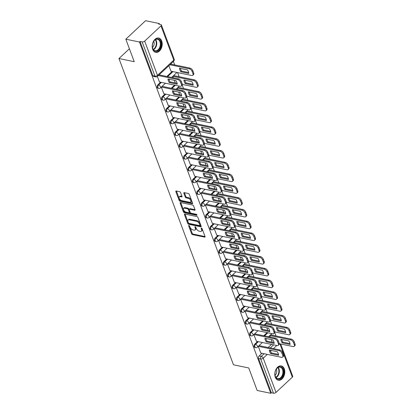<?xml version="1.0" encoding="UTF-8"?>
<svg xmlns="http://www.w3.org/2000/svg" width="414" height="414" viewBox="0 0 414 414"><rect width="100%" height="100%" fill="white"/><g stroke="black" fill="none" stroke-linecap="round" stroke-linejoin="round"><path stroke-width="0.62" d="M188.934 225.449A0.647 0.352 -133.1 0 0 188.686 225.495A0.647 0.352 -133.1 0 0 188.66 225.873L191.604 233.75A0.921 0.497 -133.1 0 0 192.551 234.629L204.656 237.139A0.921 0.497 -133.1 0 0 205.008 237.072A0.921 0.497 -133.1 0 0 205.049 236.539L202.104 228.657A0.647 0.352 -133.1 0 0 201.442 228.042A0.647 0.352 -133.1 0 0 201.194 228.088A0.647 0.352 -133.1 0 0 201.163 228.466L201.546 229.485A2.95 1.599 -133.1 0 1 201.406 231.193A2.95 1.599 -133.1 0 1 200.283 231.41L199.274 231.203A2.95 1.599 -133.1 0 1 196.236 228.383L195.853 227.364A0.647 0.352 -133.1 0 0 195.185 226.748A0.647 0.352 -133.1 0 0 194.942 226.794A0.647 0.352 -133.1 0 0 194.911 227.167L195.294 228.186A2.95 1.599 -133.1 0 1 195.154 229.894A2.95 1.599 -133.1 0 1 194.026 230.117L193.017 229.905A2.95 1.599 -133.1 0 1 189.979 227.084L189.602 226.065A0.647 0.352 -133.1 0 0 188.934 225.449M275.3 377.278A7.323 4.885 101.7 0 0 278.306 380.243A7.323 4.885 101.7 0 0 283.595 376.823A7.323 4.885 101.7 0 0 284.289 368.869A7.323 4.885 101.7 0 0 281.282 365.904A7.323 4.885 101.7 0 0 275.993 369.324A7.323 4.885 101.7 0 0 275.3 377.278M152.709 49.406A7.323 4.885 101.7 0 0 155.721 52.371A7.323 4.885 101.7 0 0 161.01 48.95A7.323 4.885 101.7 0 0 161.703 40.996A7.323 4.885 101.7 0 0 158.691 38.031A7.323 4.885 101.7 0 0 153.403 41.452A7.323 4.885 101.7 0 0 152.709 49.406M180.582 192.577A0.921 0.497 -133.1 0 0 179.635 191.698L176.24 190.994A0.921 0.497 -133.1 0 0 175.883 191.061A0.921 0.497 -133.1 0 0 175.841 191.594L179.112 200.345A0.921 0.497 -133.1 0 0 180.064 201.225L192.163 203.735A0.921 0.497 -133.1 0 0 192.52 203.662A0.921 0.497 -133.1 0 0 192.562 203.129L189.291 194.378A0.921 0.497 -133.1 0 0 188.339 193.498L184.24 192.65A0.921 0.497 -133.1 0 0 183.888 192.717A0.921 0.497 -133.1 0 0 183.842 193.25L185.244 196.997A0.921 0.497 -133.1 0 0 186.191 197.876L188.225 198.301A2.463 1.335 -133.1 0 1 190.435 199.998A2.463 1.335 -133.1 0 1 190.652 202.084A2.463 1.335 -133.1 0 1 189.71 202.265L181.741 200.614A2.463 1.335 -133.1 0 1 179.536 198.917A2.463 1.335 -133.1 0 1 179.319 196.831A2.463 1.335 -133.1 0 1 180.261 196.65L181.586 196.924A0.921 0.497 -133.1 0 0 181.937 196.857A0.921 0.497 -133.1 0 0 181.984 196.319L180.582 192.577M270.792 393.3L257.161 390.474L248.747 367.963L233.47 364.796L118.963 58.529L134.234 61.696L125.82 39.185L139.451 42.011L270.792 393.3L271.372 392.762L273.494 393.202L260.696 358.979A1.879 1.252 -78.3 0 1 261.286 356.392L264.127 353.732M184.861 214.054A0.921 0.497 -133.1 0 0 184.509 214.121A0.921 0.497 -133.1 0 0 184.463 214.654L187.739 223.405A0.921 0.497 -133.1 0 0 188.686 224.284L200.79 226.794A0.921 0.497 -133.1 0 0 201.142 226.727A0.921 0.497 -133.1 0 0 201.183 226.194L197.913 217.443A0.921 0.497 -133.1 0 0 196.96 216.563L184.861 214.054M183.423 211.875L180.152 203.124A0.921 0.497 -133.1 0 1 180.199 202.591A0.921 0.497 -133.1 0 1 180.551 202.524L192.65 205.028A0.921 0.497 -133.1 0 1 193.602 205.913L194.999 209.655A0.921 0.497 -133.1 0 1 194.958 210.188A0.921 0.497 -133.1 0 1 194.606 210.26L189.7 209.241A0.921 0.497 -133.1 0 0 189.343 209.308A0.921 0.497 -133.1 0 0 189.302 209.846L190.233 212.33A0.921 0.497 -133.1 0 0 191.18 213.21L196.293 214.266A0.647 0.352 -133.1 0 1 196.867 214.711A0.647 0.352 -133.1 0 1 196.924 215.259A0.647 0.352 -133.1 0 1 196.681 215.306L184.375 212.755A0.921 0.497 -133.1 0 1 183.423 211.875L184.002 211.337L180.732 202.586L180.152 203.124M125.82 39.185L145.588 20.7L159.224 23.526L159.488 24.24M276.045 335.977L274.772 332.571M271.636 324.193L270.363 320.788M267.232 312.41L265.959 308.999M262.823 300.621L261.55 297.216M258.419 288.837L257.146 285.432M254.01 277.054L252.737 273.644M249.606 265.265L248.333 261.86M245.197 253.482L243.924 250.077M240.793 241.698L239.52 238.288M236.389 229.91L235.111 226.505M231.98 218.126L230.707 214.721M227.576 206.338L226.303 202.932M223.167 194.554L221.894 191.149M218.763 182.771L217.49 179.365M214.354 170.982L213.081 167.577M209.95 159.199L208.677 155.793M205.541 147.415L204.268 144.01M201.137 135.626L199.864 132.221M196.728 123.843L195.455 120.438M192.324 112.059L191.051 108.649M187.915 100.271L186.642 96.866M183.511 88.487L182.238 85.082M179.102 76.704L177.559 72.569M174.698 64.915L173.399 61.448M139.451 42.011L140.025 41.467L142.152 41.907A1.879 0.963 -20.5 0 0 144.672 41.115L160.984 25.865A1.879 0.963 -20.5 0 0 161.377 24.923A1.879 0.963 -20.5 0 0 160.767 24.504L158.645 24.064L159.224 23.526M271.372 392.762L258.574 358.54A1.879 1.252 -78.3 0 1 259.164 355.952L262.005 353.292M268.184 347.517L271.522 344.396M280.671 343.998L292.719 376.217A1.879 0.963 159.5 0 1 292.331 377.159L276.014 392.41A1.879 0.963 159.5 0 1 273.494 393.202M253.823 334.6L256.437 341.265M249.419 322.816L252.028 329.482M245.01 311.028L247.624 317.698M240.606 299.244L243.22 305.91M236.197 287.461L238.811 294.126M231.793 275.672L234.407 282.343M227.384 263.889L229.998 270.554M222.98 252.105L225.594 258.771M218.576 240.317L221.185 246.987M214.167 228.533L216.781 235.199M209.763 216.75L212.372 223.415M205.354 204.961L207.968 211.632M200.95 193.178L203.559 199.843M196.541 181.394L199.155 188.059M192.137 169.605L194.746 176.276M187.728 157.822L190.342 164.487M183.324 146.033L185.933 152.704M178.915 134.25L181.529 140.92M174.511 122.466L177.125 129.132M170.102 110.678L172.716 117.348M165.698 98.894L168.312 105.565M161.289 87.111L163.903 93.776M157.32 76.481L159.499 81.993M168.85 65.707L171.023 71.213M157.817 84.891L158.572 85.046A1.879 1.252 -78.3 0 0 157.853 86.997A1.879 1.252 -78.3 0 0 158.753 88.394L157.998 88.239A1.879 1.252 101.7 0 1 157.103 86.842A1.879 1.252 101.7 0 1 157.817 84.891L160.658 82.231M166.837 76.455L172.188 71.456M162.221 96.674L162.976 96.829A1.879 1.252 -78.3 0 0 162.262 98.786A1.879 1.252 -78.3 0 0 163.163 100.178L162.407 100.022A1.879 1.252 101.7 0 1 161.507 98.63A1.879 1.252 101.7 0 1 162.221 96.674L165.062 94.019M171.246 88.239L174.584 85.118M166.63 108.458L167.38 108.613A1.879 1.252 -78.3 0 0 166.666 110.569A1.879 1.252 -78.3 0 0 167.566 111.966L166.811 111.806A1.879 1.252 101.7 0 1 165.916 110.414A1.879 1.252 101.7 0 1 166.63 108.458L169.471 105.803M175.65 100.028L178.988 96.902M171.034 120.246L171.789 120.402A1.879 1.252 -78.3 0 0 171.075 122.353A1.879 1.252 -78.3 0 0 171.97 123.75L171.22 123.595A1.879 1.252 101.7 0 1 170.32 122.197A1.879 1.252 101.7 0 1 171.034 120.246L173.875 117.586M180.059 111.811L183.397 108.691M175.443 132.03L176.193 132.185A1.879 1.252 -78.3 0 0 175.479 134.141A1.879 1.252 -78.3 0 0 176.38 135.533L175.624 135.378A1.879 1.252 101.7 0 1 174.729 133.986A1.879 1.252 101.7 0 1 175.443 132.03L178.284 129.375M184.463 123.595L187.801 120.474M179.847 143.813L180.602 143.968A1.879 1.252 -78.3 0 0 179.888 145.925A1.879 1.252 -78.3 0 0 180.783 147.322L180.033 147.167A1.879 1.252 101.7 0 1 179.133 145.769A1.879 1.252 101.7 0 1 179.847 143.813L182.688 141.158M188.872 135.383L192.21 132.257M184.256 155.602L185.006 155.757A1.879 1.252 -78.3 0 0 184.292 157.708A1.879 1.252 -78.3 0 0 185.193 159.105L184.437 158.95A1.879 1.252 101.7 0 1 183.542 157.553A1.879 1.252 101.7 0 1 184.256 155.602L187.097 152.942M193.276 147.167L196.614 144.046M188.66 167.385L189.415 167.541A1.879 1.252 -78.3 0 0 188.701 169.497A1.879 1.252 -78.3 0 0 189.596 170.889L188.846 170.734A1.879 1.252 101.7 0 1 187.946 169.342A1.879 1.252 101.7 0 1 188.66 167.385L191.501 164.731M197.685 158.95L201.023 155.83M193.069 179.169L193.819 179.329A1.879 1.252 -78.3 0 0 193.105 181.28A1.879 1.252 -78.3 0 0 194.006 182.677L193.25 182.522A1.879 1.252 101.7 0 1 192.35 181.125A1.879 1.252 101.7 0 1 193.069 179.169L195.91 176.514M202.089 170.739L205.427 167.613M197.473 190.957L198.228 191.113A1.879 1.252 -78.3 0 0 197.514 193.064A1.879 1.252 -78.3 0 0 198.409 194.461L197.659 194.306A1.879 1.252 101.7 0 1 196.759 192.908A1.879 1.252 101.7 0 1 197.473 190.957L200.314 188.298M206.493 182.522L209.836 179.402M201.882 202.741L202.632 202.896A1.879 1.252 -78.3 0 0 201.918 204.852A1.879 1.252 -78.3 0 0 202.819 206.244L202.063 206.089A1.879 1.252 101.7 0 1 201.163 204.697A1.879 1.252 101.7 0 1 201.882 202.741L204.723 200.086M210.902 194.306L214.24 191.185M206.286 214.524L207.041 214.685A1.879 1.252 -78.3 0 0 206.322 216.636A1.879 1.252 -78.3 0 0 207.223 218.033L206.472 217.878A1.879 1.252 101.7 0 1 205.572 216.481A1.879 1.252 101.7 0 1 206.286 214.524L209.127 211.87M215.306 206.094L218.649 202.969M210.69 226.313L211.445 226.468A1.879 1.252 -78.3 0 0 210.731 228.424A1.879 1.252 -78.3 0 0 211.632 229.817L210.876 229.661A1.879 1.252 101.7 0 1 209.976 228.264A1.879 1.252 101.7 0 1 210.69 226.313L213.536 223.653M219.715 217.878L223.053 214.757M215.099 238.097L215.854 238.252A1.879 1.252 -78.3 0 0 215.135 240.208A1.879 1.252 -78.3 0 0 216.036 241.6L215.28 241.445A1.879 1.252 101.7 0 1 214.385 240.053A1.879 1.252 101.7 0 1 215.099 238.097L217.94 235.442M224.119 229.661L227.462 226.541M219.503 249.88L220.258 250.04A1.879 1.252 -78.3 0 0 219.544 251.991A1.879 1.252 -78.3 0 0 220.445 253.389L219.689 253.233A1.879 1.252 101.7 0 1 218.789 251.836A1.879 1.252 101.7 0 1 219.503 249.88L222.344 247.225M228.528 241.45L231.866 238.329M223.912 261.669L224.662 261.824A1.879 1.252 -78.3 0 0 223.948 263.78A1.879 1.252 -78.3 0 0 224.849 265.172L224.093 265.017A1.879 1.252 101.7 0 1 223.198 263.62A1.879 1.252 101.7 0 1 223.912 261.669L226.753 259.014M232.932 253.233L236.27 250.113M228.316 273.452L229.071 273.607A1.879 1.252 -78.3 0 0 228.357 275.564A1.879 1.252 -78.3 0 0 229.252 276.961L228.502 276.8A1.879 1.252 101.7 0 1 227.602 275.408A1.879 1.252 101.7 0 1 228.316 273.452L231.157 270.797M237.341 265.017L240.679 261.896M232.725 285.236L233.475 285.396A1.879 1.252 -78.3 0 0 232.761 287.347A1.879 1.252 -78.3 0 0 233.662 288.744L232.906 288.589A1.879 1.252 101.7 0 1 232.011 287.192A1.879 1.252 101.7 0 1 232.725 285.236L235.566 282.581M241.745 276.806L245.083 273.685M237.129 297.024L237.884 297.18A1.879 1.252 -78.3 0 0 237.17 299.136A1.879 1.252 -78.3 0 0 238.066 300.528L237.315 300.373A1.879 1.252 101.7 0 1 236.415 298.975A1.879 1.252 101.7 0 1 237.129 297.024L239.97 294.37M246.154 288.589L249.492 285.469M241.538 308.808L242.288 308.963A1.879 1.252 -78.3 0 0 241.574 310.919A1.879 1.252 -78.3 0 0 242.475 312.316L241.719 312.156A1.879 1.252 101.7 0 1 240.824 310.764A1.879 1.252 101.7 0 1 241.538 308.808L244.379 306.153M250.558 300.373L253.896 297.252M245.942 320.596L246.697 320.752A1.879 1.252 -78.3 0 0 245.983 322.703A1.879 1.252 -78.3 0 0 246.879 324.1L246.128 323.945A1.879 1.252 101.7 0 1 245.228 322.547A1.879 1.252 101.7 0 1 245.942 320.596L248.783 317.936M254.967 312.161L258.305 309.041M250.351 332.38L251.101 332.535A1.879 1.252 -78.3 0 0 250.387 334.491A1.879 1.252 -78.3 0 0 251.288 335.883L250.532 335.728A1.879 1.252 101.7 0 1 249.632 334.331A1.879 1.252 101.7 0 1 250.351 332.38L253.192 329.725M259.371 323.945L262.709 320.824M254.755 344.163L255.51 344.319A1.879 1.252 -78.3 0 0 254.796 346.275A1.879 1.252 -78.3 0 0 255.692 347.672L254.941 347.512A1.879 1.252 101.7 0 1 254.041 346.12A1.879 1.252 101.7 0 1 254.755 344.163L257.596 341.509M263.775 335.728L267.118 332.608M118.963 58.529L129.401 48.769M258.232 346.383L260.841 353.054M269.757 335.609L270.311 337.084M271.253 339.599L272.231 342.223M140.025 41.467L152.823 75.69A1.879 1.252 101.7 0 0 153.594 76.45L155.716 76.89A1.879 1.252 -78.3 0 1 154.945 76.129L142.152 41.907M265.353 323.82L265.907 325.3M266.844 327.816L267.827 330.439M260.949 312.037L261.498 313.512M262.44 316.027L263.418 318.651M256.54 300.253L257.094 301.728M258.031 304.243L259.014 306.867M252.136 288.465L252.685 289.945M253.627 292.46L254.605 295.079M247.727 276.681L248.281 278.156M249.218 280.671L250.201 283.295M243.323 264.898L243.872 266.373M244.814 268.888L245.797 271.512M238.914 253.109L239.468 254.589M240.41 257.104L241.388 259.723M234.51 241.326L235.059 242.801M236.001 245.316L236.984 247.939M230.101 229.542L230.655 231.017M231.597 233.532L232.575 236.156M225.697 217.754L226.246 219.234M227.188 221.749L228.171 224.367M221.288 205.97L221.842 207.445M222.784 209.96L223.762 212.584M216.884 194.187L217.438 195.662M218.375 198.177L219.358 200.8M212.475 182.398L213.029 183.878M213.971 186.388L214.949 189.012M208.071 170.615L208.625 172.089M209.562 174.604L210.545 177.228M203.662 158.831L204.216 160.306M205.158 162.821L206.136 165.445M199.258 147.042L199.812 148.522M200.749 151.032L201.732 153.656M194.854 135.259L195.403 136.734M196.345 139.249L197.323 141.873M190.445 123.475L190.999 124.95M191.936 127.465L192.919 130.089M186.041 111.687L186.59 113.167M187.532 115.677L188.51 118.3M181.632 99.903L182.186 101.378M183.123 103.893L184.106 106.517M177.228 88.115L177.777 89.595M178.719 92.11L179.702 94.734M172.819 76.331L173.373 77.811M174.315 80.321L175.293 82.945M195.154 229.894L195.729 229.356A2.95 1.599 -133.1 0 0 195.869 227.648L195.294 228.186M195.636 227.027L195.869 227.648M201.406 231.193L201.985 230.65A2.95 1.599 -133.1 0 0 202.12 228.942L201.546 229.485M201.887 228.321L202.12 228.942M189.384 225.728L192.179 233.211A0.921 0.497 -133.1 0 0 193.131 234.091L205.059 236.565M185.032 214.09A0.921 0.497 -133.1 0 0 185.042 214.116L188.313 222.867A0.921 0.497 -133.1 0 0 189.26 223.746L201.194 226.22M188.37 222.784A0.647 0.352 -133.1 0 0 189.038 223.4L199.662 225.604A0.647 0.352 -133.1 0 0 199.905 225.558A0.647 0.352 -133.1 0 0 199.936 225.18L199.538 224.109A2.95 1.599 -133.1 0 0 196.495 221.288L189.234 219.782A2.95 1.599 -133.1 0 0 188.106 220A2.95 1.599 -133.1 0 0 187.972 221.713L188.37 222.784M199.905 225.558L200.485 225.019A0.647 0.352 -133.1 0 0 200.516 224.642L199.936 225.18M188.106 220L188.686 219.461A2.95 1.599 -133.1 0 1 189.814 219.244L197.074 220.75A2.95 1.599 -133.1 0 1 200.112 223.57L200.516 224.642M195.01 209.686L190.274 208.703A0.921 0.497 -133.1 0 0 189.922 208.77L189.343 209.308M196.847 214.685L184.949 212.216L184.375 212.755M184.603 208.185A2.463 1.335 -133.1 0 0 183.661 208.371A2.463 1.335 -133.1 0 0 183.883 210.452A2.463 1.335 -133.1 0 0 186.088 212.154L188.893 212.734A0.921 0.497 -133.1 0 0 189.245 212.667A0.921 0.497 -133.1 0 0 189.291 212.134L188.36 209.65A0.921 0.497 -133.1 0 0 187.413 208.77L184.603 208.185L185.182 207.647A2.463 1.335 -133.1 0 0 184.24 207.828L183.661 208.371M189.245 212.667L189.824 212.128A0.921 0.497 -133.1 0 0 189.866 211.595L189.291 212.134M185.182 207.647L187.987 208.226A0.921 0.497 -133.1 0 1 188.939 209.111L189.866 211.595M184.002 211.337A0.921 0.497 -133.1 0 0 184.949 212.216M179.319 196.831L179.893 196.293A2.463 1.335 -133.1 0 1 180.835 196.107L181.994 196.35M190.652 202.084L191.227 201.546A2.463 1.335 -133.1 0 0 191.009 199.46A2.463 1.335 -133.1 0 0 188.805 197.763L188.225 198.301M184.411 192.686A0.921 0.497 -133.1 0 0 184.421 192.712L185.819 196.459A0.921 0.497 -133.1 0 0 186.771 197.338L188.805 197.763M176.411 191.025A0.921 0.497 -133.1 0 0 176.421 191.056L179.692 199.807A0.921 0.497 -133.1 0 0 180.639 200.686L192.572 203.16M282.188 342.844L290.121 344.489A5.868 3.177 -133.1 0 0 288.791 340.939L280.858 339.294A5.868 3.177 -133.1 0 0 282.188 342.844L282.933 342.145L290.017 343.615M279.264 343.703L293.081 346.57A2.815 1.527 -133.1 0 0 294.157 346.358A2.815 1.527 -133.1 0 0 294.292 344.727L293.469 342.538A2.815 1.527 -133.1 0 0 290.566 339.842L269.824 335.547M281.711 339.47A5.868 3.177 -133.1 0 0 282.933 342.145M270.575 334.843L291.316 339.144A2.815 1.527 46.9 0 1 294.219 341.835L295.037 344.029A2.815 1.527 46.9 0 1 294.908 345.659L294.157 346.358M270.658 353.623A5.868 3.177 46.9 0 1 269.328 350.073L277.261 351.719A5.868 3.177 46.9 0 1 278.591 355.269L270.658 353.623L271.408 352.925A5.868 3.177 46.9 0 1 270.182 350.249M271.408 352.925L278.487 354.389M259.045 345.623L279.786 349.923A2.815 1.527 46.9 0 1 282.69 352.614L283.512 354.803A2.815 1.527 46.9 0 1 283.378 356.433L282.627 357.137A2.815 1.527 -133.1 0 0 282.762 355.507L281.939 353.313A2.815 1.527 -133.1 0 0 279.041 350.622L279.786 349.923M260.711 353.028L281.551 357.344A2.815 1.527 -133.1 0 0 282.627 357.137M258.3 346.321L279.041 350.622M277.778 331.06L285.712 332.706A5.868 3.177 -133.1 0 0 284.387 329.156L276.454 327.51A5.868 3.177 -133.1 0 0 277.778 331.06L278.529 330.362L285.613 331.826M274.86 331.919L288.677 334.781A2.815 1.527 -133.1 0 0 289.753 334.574A2.815 1.527 -133.1 0 0 289.883 332.944L289.065 330.75A2.815 1.527 -133.1 0 0 286.162 328.059L265.421 323.758M277.302 327.686A5.868 3.177 -133.1 0 0 278.529 330.362M266.171 323.06L286.912 327.36A2.815 1.527 46.9 0 1 289.816 330.051L290.633 332.24A2.815 1.527 46.9 0 1 290.499 333.87L289.753 334.574M273.375 319.277L281.308 320.917A5.868 3.177 -133.1 0 0 279.978 317.367L272.045 315.727A5.868 3.177 -133.1 0 0 273.375 319.277L274.12 318.573L281.204 320.043M270.451 320.136L284.268 322.998A2.815 1.527 -133.1 0 0 285.344 322.791A2.815 1.527 -133.1 0 0 285.479 321.155L284.656 318.966A2.815 1.527 -133.1 0 0 281.753 316.275L261.011 311.975M272.898 315.903A5.868 3.177 -133.1 0 0 274.12 318.573M261.762 311.276L282.503 315.571A2.815 1.527 46.9 0 1 285.406 318.268L286.224 320.457A2.815 1.527 46.9 0 1 286.095 322.087L285.344 322.791M278.953 379.193A6.334 4.228 -78.3 0 1 274.968 374.96A6.334 4.228 -78.3 0 1 276.117 369.423A6.334 4.228 -78.3 0 1 279.538 366.726A6.334 4.228 -78.3 0 1 283.569 372.357A6.334 4.228 -78.3 0 1 278.953 379.193M274.958 374.846A5.868 3.912 101.7 0 0 277.711 378.634A5.868 3.912 101.7 0 0 278.632 378.66A5.868 3.912 101.7 0 0 282.85 373.009A5.868 3.912 101.7 0 0 280.092 367.14A5.868 3.912 101.7 0 0 279.176 367.114A5.868 3.912 101.7 0 0 276.06 369.521M277.778 380.083A7.276 4.854 101.7 0 0 278.907 380.119A7.276 4.854 101.7 0 0 284.133 373.112A7.276 4.854 101.7 0 0 280.728 365.836M276.324 369.117A4.176 2.784 -78.3 0 1 275.036 375.322M156.368 51.32A6.334 4.228 -78.3 0 1 152.383 47.087A6.334 4.228 -78.3 0 1 153.532 41.55A6.334 4.228 -78.3 0 1 156.953 38.854A6.334 4.228 -78.3 0 1 160.984 44.484A6.334 4.228 -78.3 0 1 156.368 51.32M152.373 46.979A5.868 3.912 101.7 0 0 155.126 50.762A5.868 3.912 101.7 0 0 156.047 50.787A5.868 3.912 101.7 0 0 160.259 45.136A5.868 3.912 101.7 0 0 157.506 39.273A5.868 3.912 101.7 0 0 156.59 39.242A5.868 3.912 101.7 0 0 153.475 41.648M155.193 52.211A7.276 4.854 101.7 0 0 156.321 52.247A7.276 4.854 101.7 0 0 161.548 45.24A7.276 4.854 101.7 0 0 158.143 37.964M153.739 41.245A4.176 2.784 -78.3 0 1 152.45 47.45M266.249 341.84A5.868 3.177 46.9 0 1 264.924 338.29L272.857 339.93A5.868 3.177 46.9 0 1 274.187 343.48L266.249 341.84L266.999 341.136A5.868 3.177 46.9 0 1 265.772 338.466M266.999 341.136L274.084 342.606M254.641 333.839L275.382 338.134A2.815 1.527 46.9 0 1 278.286 340.825L279.103 343.02A2.815 1.527 46.9 0 1 278.974 344.65L278.224 345.348A2.815 1.527 -133.1 0 0 278.353 343.718L277.535 341.529A2.815 1.527 -133.1 0 0 274.632 338.838L275.382 338.134M256.307 341.239L277.147 345.561A2.815 1.527 -133.1 0 0 278.224 345.348M253.891 334.538L274.632 338.838M261.845 330.051A5.868 3.177 46.9 0 1 260.515 326.501L268.453 328.147A5.868 3.177 46.9 0 1 269.778 331.697L261.845 330.051L262.595 329.353A5.868 3.177 46.9 0 1 261.369 326.677M262.595 329.353L269.674 330.822M250.232 322.051L270.979 326.351A2.815 1.527 46.9 0 1 273.877 329.042L274.699 331.231A2.815 1.527 46.9 0 1 274.565 332.866L273.814 333.565A2.815 1.527 -133.1 0 0 273.949 331.935L273.131 329.741A2.815 1.527 -133.1 0 0 270.228 327.05L270.979 326.351M251.903 329.456L272.738 333.777A2.815 1.527 -133.1 0 0 273.814 333.565M249.487 322.754L270.228 327.05M268.965 307.488L276.899 309.134A5.868 3.177 -133.1 0 0 275.574 305.584L267.641 303.938A5.868 3.177 -133.1 0 0 268.965 307.488L269.716 306.79L276.8 308.259M266.047 308.347L279.864 311.214A2.815 1.527 -133.1 0 0 280.94 311.002A2.815 1.527 -133.1 0 0 281.07 309.372L280.252 307.183A2.815 1.527 -133.1 0 0 277.349 304.487L256.608 300.191M268.489 304.114A5.868 3.177 -133.1 0 0 269.716 306.79M257.358 299.488L278.099 303.788A2.815 1.527 46.9 0 1 281.002 306.479L281.82 308.673A2.815 1.527 46.9 0 1 281.686 310.303L280.94 311.002M264.562 295.705L272.495 297.35A5.868 3.177 -133.1 0 0 271.165 293.8L263.232 292.155A5.868 3.177 -133.1 0 0 264.562 295.705L265.312 295.006L272.391 296.471M261.643 296.564L275.455 299.425A2.815 1.527 -133.1 0 0 276.531 299.219A2.815 1.527 -133.1 0 0 276.666 297.588L275.843 295.394A2.815 1.527 -133.1 0 0 272.945 292.703L252.204 288.403M264.085 292.331A5.868 3.177 -133.1 0 0 265.312 295.006M252.949 287.704L273.69 292.005A2.815 1.527 46.9 0 1 276.593 294.696L277.411 296.885A2.815 1.527 46.9 0 1 277.282 298.515L276.531 299.219M260.152 283.921L268.086 285.562A5.868 3.177 -133.1 0 0 266.761 282.012L258.828 280.371A5.868 3.177 -133.1 0 0 260.152 283.921L260.903 283.217L267.987 284.687M257.234 284.78L271.051 287.642A2.815 1.527 -133.1 0 0 272.127 287.43A2.815 1.527 -133.1 0 0 272.257 285.8L271.439 283.611A2.815 1.527 -133.1 0 0 268.536 280.92L247.795 276.619M259.676 280.547A5.868 3.177 -133.1 0 0 260.903 283.217M248.545 275.921L269.286 280.216A2.815 1.527 46.9 0 1 272.189 282.907L273.007 285.101A2.815 1.527 46.9 0 1 272.878 286.731L272.127 287.43M257.436 318.268A5.868 3.177 46.9 0 1 256.111 314.718L264.044 316.363A5.868 3.177 46.9 0 1 265.374 319.913L257.436 318.268L258.186 317.569A5.868 3.177 46.9 0 1 256.959 314.894M258.186 317.569L265.27 319.034M245.828 310.267L266.569 314.568A2.815 1.527 46.9 0 1 269.473 317.259L270.29 319.448A2.815 1.527 46.9 0 1 270.161 321.078L269.411 321.781A2.815 1.527 -133.1 0 0 269.54 320.146L268.722 317.957A2.815 1.527 -133.1 0 0 265.819 315.266L266.569 314.568M247.494 317.673L268.334 321.988A2.815 1.527 -133.1 0 0 269.411 321.781M245.078 310.966L265.819 315.266M253.032 306.484A5.868 3.177 46.9 0 1 251.702 302.934L259.64 304.575A5.868 3.177 46.9 0 1 260.965 308.125L253.032 306.484L253.782 305.78A5.868 3.177 46.9 0 1 252.556 303.11M253.782 305.78L260.861 307.25M241.424 298.484L262.166 302.779A2.815 1.527 46.9 0 1 265.063 305.47L265.886 307.664A2.815 1.527 46.9 0 1 265.752 309.294L265.001 309.993A2.815 1.527 -133.1 0 0 265.136 308.363L264.318 306.174A2.815 1.527 -133.1 0 0 261.415 303.483L262.166 302.779M243.09 305.884L263.93 310.205A2.815 1.527 -133.1 0 0 265.001 309.993M240.674 299.182L261.415 303.483M248.628 294.696A5.868 3.177 46.9 0 1 247.298 291.145L255.231 292.791A5.868 3.177 46.9 0 1 256.561 296.341L248.628 294.696L249.373 293.997A5.868 3.177 46.9 0 1 248.152 291.321M249.373 293.997L256.457 295.467M237.015 286.695L257.756 290.995A2.815 1.527 46.9 0 1 260.66 293.686L261.477 295.875A2.815 1.527 46.9 0 1 261.348 297.511L260.597 298.209A2.815 1.527 -133.1 0 0 260.727 296.579L259.909 294.385A2.815 1.527 -133.1 0 0 257.006 291.694L257.756 290.995M238.681 294.1L259.521 298.416A2.815 1.527 -133.1 0 0 260.597 298.209M236.265 287.399L257.006 291.694M255.748 272.133L263.682 273.778A5.868 3.177 -133.1 0 0 262.352 270.228L254.419 268.582A5.868 3.177 -133.1 0 0 255.748 272.133L256.499 271.434L263.578 272.904M252.83 272.992L266.642 275.859A2.815 1.527 -133.1 0 0 267.718 275.646A2.815 1.527 -133.1 0 0 267.853 274.016L267.03 271.827A2.815 1.527 -133.1 0 0 264.132 269.131L243.391 264.836M255.272 268.758A5.868 3.177 -133.1 0 0 256.499 271.434M244.136 264.132L264.877 268.432A2.815 1.527 46.9 0 1 267.78 271.123L268.603 273.312A2.815 1.527 46.9 0 1 268.469 274.948L267.718 275.646M244.219 282.912A5.868 3.177 46.9 0 1 242.894 279.362L250.827 281.008A5.868 3.177 46.9 0 1 252.152 284.558L244.219 282.912L244.969 282.213A5.868 3.177 46.9 0 1 243.742 279.538M244.969 282.213L252.048 283.678M232.611 274.912L253.352 279.207A2.815 1.527 46.9 0 1 256.25 281.903L257.073 284.092A2.815 1.527 46.9 0 1 256.939 285.722L256.194 286.426A2.815 1.527 -133.1 0 0 256.323 284.791L255.505 282.602A2.815 1.527 -133.1 0 0 252.602 279.911L253.352 279.207M234.277 282.317L255.117 286.633A2.815 1.527 -133.1 0 0 256.194 286.426M231.861 275.61L252.602 279.911M251.339 260.349L259.278 261.995A5.868 3.177 -133.1 0 0 257.948 258.445L250.015 256.799A5.868 3.177 -133.1 0 0 251.339 260.349L252.09 259.65L259.174 261.115M248.421 261.208L262.238 264.07A2.815 1.527 -133.1 0 0 263.314 263.863A2.815 1.527 -133.1 0 0 263.444 262.233L262.626 260.039A2.815 1.527 -133.1 0 0 259.723 257.348L238.981 253.047M250.863 256.975A5.868 3.177 -133.1 0 0 252.09 259.65M239.732 252.349L260.473 256.649A2.815 1.527 46.9 0 1 263.376 259.34L264.194 261.529A2.815 1.527 46.9 0 1 264.065 263.159L263.314 263.863M239.815 271.129A5.868 3.177 46.9 0 1 238.485 267.573L246.418 269.219A5.868 3.177 46.9 0 1 247.748 272.769L239.815 271.129L240.56 270.425A5.868 3.177 46.9 0 1 239.339 267.754M240.56 270.425L247.644 271.894M228.202 263.128L248.943 267.423A2.815 1.527 46.9 0 1 251.847 270.114L252.664 272.308A2.815 1.527 46.9 0 1 252.535 273.939L251.784 274.637A2.815 1.527 -133.1 0 0 251.919 273.007L251.096 270.818A2.815 1.527 -133.1 0 0 248.193 268.127L248.943 267.423M229.868 270.528L250.708 274.849A2.815 1.527 -133.1 0 0 251.784 274.637M227.452 263.827L248.193 268.127M246.935 248.566L254.869 250.206A5.868 3.177 -133.1 0 0 253.544 246.656L245.606 245.016A5.868 3.177 -133.1 0 0 246.935 248.566L247.686 247.862L254.765 249.331M244.017 249.425L257.829 252.286A2.815 1.527 -133.1 0 0 258.905 252.074A2.815 1.527 -133.1 0 0 259.04 250.444L258.222 248.255A2.815 1.527 -133.1 0 0 255.319 245.564L234.578 241.264M246.459 245.191A5.868 3.177 -133.1 0 0 247.686 247.862M235.323 240.565L256.064 244.86A2.815 1.527 46.9 0 1 258.967 247.551L259.79 249.745A2.815 1.527 46.9 0 1 259.656 251.376L258.905 252.074M235.406 259.34A5.868 3.177 46.9 0 1 234.081 255.79L242.014 257.436A5.868 3.177 46.9 0 1 243.339 260.986L235.406 259.34L236.156 258.641A5.868 3.177 46.9 0 1 234.929 255.966M236.156 258.641L243.241 260.111M223.798 251.339L244.539 255.64A2.815 1.527 46.9 0 1 247.443 258.331L248.26 260.52A2.815 1.527 46.9 0 1 248.126 262.155L247.381 262.854A2.815 1.527 -133.1 0 0 247.51 261.224L246.692 259.029A2.815 1.527 -133.1 0 0 243.789 256.338L244.539 255.64M225.464 258.745L246.304 263.061A2.815 1.527 -133.1 0 0 247.381 262.854M223.048 252.043L243.789 256.338M242.526 236.777L250.465 238.423A5.868 3.177 -133.1 0 0 249.135 234.873L241.202 233.227A5.868 3.177 -133.1 0 0 242.526 236.777L243.277 236.078L250.361 237.548M239.608 237.636L253.425 240.498A2.815 1.527 -133.1 0 0 254.501 240.291A2.815 1.527 -133.1 0 0 254.631 238.661L253.813 236.466A2.815 1.527 -133.1 0 0 250.91 233.775L230.168 229.48M242.05 233.403A5.868 3.177 -133.1 0 0 243.277 236.078M230.919 228.776L251.66 233.077A2.815 1.527 46.9 0 1 254.563 235.768L255.381 237.957A2.815 1.527 46.9 0 1 255.252 239.592L254.501 240.291M231.002 247.556A5.868 3.177 46.9 0 1 229.672 244.006L237.605 245.652A5.868 3.177 46.9 0 1 238.935 249.202L231.002 247.556L231.747 246.858A5.868 3.177 46.9 0 1 230.526 244.182M231.747 246.858L238.831 248.322M219.389 239.556L240.13 243.851A2.815 1.527 46.9 0 1 243.034 246.547L243.851 248.736A2.815 1.527 46.9 0 1 243.722 250.366L242.971 251.07A2.815 1.527 -133.1 0 0 243.106 249.435L242.283 247.246A2.815 1.527 -133.1 0 0 239.38 244.555L240.13 243.851M221.055 246.961L241.895 251.277A2.815 1.527 -133.1 0 0 242.971 251.07M218.639 240.255L239.38 244.555M238.122 224.993L246.056 226.639A5.868 3.177 -133.1 0 0 244.731 223.089L236.792 221.443A5.868 3.177 -133.1 0 0 238.122 224.993L238.873 224.295L245.952 225.759M235.204 225.853L249.021 228.714A2.815 1.527 -133.1 0 0 250.092 228.507A2.815 1.527 -133.1 0 0 250.227 226.872L249.409 224.683A2.815 1.527 -133.1 0 0 246.506 221.992L225.765 217.692M237.646 221.619A5.868 3.177 -133.1 0 0 238.873 224.295M226.515 216.993L247.256 221.293A2.815 1.527 46.9 0 1 250.154 223.984L250.977 226.173A2.815 1.527 46.9 0 1 250.843 227.803L250.092 228.507M226.593 235.773A5.868 3.177 46.9 0 1 225.268 232.218L233.201 233.863A5.868 3.177 46.9 0 1 234.526 237.413L226.593 235.773L227.343 235.069A5.868 3.177 46.9 0 1 226.116 232.399M227.343 235.069L234.427 236.539M214.985 227.767L235.726 232.068A2.815 1.527 46.9 0 1 238.63 234.759L239.447 236.953A2.815 1.527 46.9 0 1 239.313 238.583L238.567 239.282A2.815 1.527 -133.1 0 0 238.697 237.652L237.879 235.462A2.815 1.527 -133.1 0 0 234.976 232.766L235.726 232.068M216.651 235.173L237.491 239.494A2.815 1.527 -133.1 0 0 238.567 239.282M214.235 228.471L234.976 232.766M233.719 213.21L241.652 214.85A5.868 3.177 -133.1 0 0 240.322 211.3L232.389 209.655A5.868 3.177 -133.1 0 0 233.719 213.21L234.464 212.506L241.548 213.976M230.795 214.064L244.612 216.931A2.815 1.527 -133.1 0 0 245.688 216.719A2.815 1.527 -133.1 0 0 245.818 215.089L245 212.899A2.815 1.527 -133.1 0 0 242.097 210.208L221.355 205.908M233.242 209.836A5.868 3.177 -133.1 0 0 234.464 212.506M222.106 205.209L242.847 209.505A2.815 1.527 46.9 0 1 245.75 212.196L246.568 214.39A2.815 1.527 46.9 0 1 246.439 216.02L245.688 216.719M222.189 223.984A5.868 3.177 46.9 0 1 220.859 220.434L228.792 222.08A5.868 3.177 46.9 0 1 230.122 225.63L222.189 223.984L222.939 223.286A5.868 3.177 46.9 0 1 221.713 220.61M222.939 223.286L230.018 224.75M210.576 215.984L231.317 220.284A2.815 1.527 46.9 0 1 234.22 222.975L235.038 225.164A2.815 1.527 46.9 0 1 234.909 226.8L234.158 227.498A2.815 1.527 -133.1 0 0 234.293 225.868L233.47 223.674A2.815 1.527 -133.1 0 0 230.572 220.983L231.317 220.284M212.242 223.389L233.082 227.705A2.815 1.527 -133.1 0 0 234.158 227.498M209.826 216.682L230.572 220.983M229.309 201.421L237.243 203.067A5.868 3.177 -133.1 0 0 235.918 199.517L227.985 197.871A5.868 3.177 -133.1 0 0 229.309 201.421L230.06 200.723L237.139 202.192M226.391 202.28L240.208 205.142A2.815 1.527 -133.1 0 0 241.279 204.935A2.815 1.527 -133.1 0 0 241.414 203.305L240.596 201.111A2.815 1.527 -133.1 0 0 237.693 198.42L216.952 194.125M228.833 198.047A5.868 3.177 -133.1 0 0 230.06 200.723M217.702 193.421L238.443 197.721A2.815 1.527 46.9 0 1 241.341 200.412L242.164 202.601A2.815 1.527 46.9 0 1 242.03 204.237L241.279 204.935M217.78 212.201A5.868 3.177 46.9 0 1 216.455 208.651L224.388 210.291A5.868 3.177 46.9 0 1 225.713 213.847L217.78 212.201L218.53 211.497A5.868 3.177 46.9 0 1 217.303 208.827M218.53 211.497L225.614 212.967M206.172 204.2L226.913 208.496A2.815 1.527 46.9 0 1 229.817 211.192L230.634 213.381A2.815 1.527 46.9 0 1 230.505 215.011L229.754 215.715A2.815 1.527 -133.1 0 0 229.884 214.079L229.066 211.89A2.815 1.527 -133.1 0 0 226.163 209.199L226.913 208.496M207.838 211.601L228.678 215.922A2.815 1.527 -133.1 0 0 229.754 215.715M205.422 204.899L226.163 209.199M224.905 189.638L232.839 191.284A5.868 3.177 -133.1 0 0 231.509 187.733L223.576 186.088A5.868 3.177 -133.1 0 0 224.905 189.638L225.651 188.939L232.735 190.404M221.982 190.497L235.799 193.359A2.815 1.527 -133.1 0 0 236.875 193.152A2.815 1.527 -133.1 0 0 237.005 191.516L236.187 189.327A2.815 1.527 -133.1 0 0 233.284 186.636L212.542 182.336M224.429 186.264A5.868 3.177 -133.1 0 0 225.651 188.939M213.293 181.637L234.034 185.933A2.815 1.527 46.9 0 1 236.937 188.629L237.755 190.818A2.815 1.527 46.9 0 1 237.626 192.448L236.875 193.152M213.376 200.417A5.868 3.177 46.9 0 1 212.046 196.862L219.979 198.508A5.868 3.177 46.9 0 1 221.309 202.058L213.376 200.417L214.126 199.714A5.868 3.177 46.9 0 1 212.899 197.038M214.126 199.714L221.205 201.183M201.763 192.412L222.504 196.712A2.815 1.527 46.9 0 1 225.407 199.403L226.23 201.597A2.815 1.527 46.9 0 1 226.096 203.227L225.345 203.926A2.815 1.527 -133.1 0 0 225.48 202.296L224.657 200.107A2.815 1.527 -133.1 0 0 221.759 197.411L222.504 196.712M203.429 199.817L224.269 204.138A2.815 1.527 -133.1 0 0 225.345 203.926M201.018 193.115L221.759 197.411M220.496 177.854L228.43 179.495A5.868 3.177 -133.1 0 0 227.105 175.945L219.172 174.299A5.868 3.177 -133.1 0 0 220.496 177.854L221.247 177.151L228.326 178.62M217.578 178.708L231.395 181.575A2.815 1.527 -133.1 0 0 232.471 181.363A2.815 1.527 -133.1 0 0 232.601 179.733L231.783 177.544A2.815 1.527 -133.1 0 0 228.88 174.848L208.138 170.552M220.02 174.48A5.868 3.177 -133.1 0 0 221.247 177.151M208.889 169.849L229.63 174.149A2.815 1.527 46.9 0 1 232.533 176.84L233.351 179.034A2.815 1.527 46.9 0 1 233.217 180.664L232.471 181.363M208.966 188.629A5.868 3.177 46.9 0 1 207.642 185.079L215.575 186.724A5.868 3.177 46.9 0 1 216.9 190.274L208.966 188.629L209.717 187.93A5.868 3.177 46.9 0 1 208.49 185.255M209.717 187.93L216.801 189.395M197.359 180.628L218.1 184.929A2.815 1.527 46.9 0 1 221.004 187.62L221.821 189.809A2.815 1.527 46.9 0 1 221.692 191.444L220.941 192.143A2.815 1.527 -133.1 0 0 221.071 190.512L220.253 188.318A2.815 1.527 -133.1 0 0 217.35 185.627L218.1 184.929M199.025 188.034L219.865 192.35A2.815 1.527 -133.1 0 0 220.941 192.143M196.609 181.327L217.35 185.627M216.092 166.066L224.026 167.711A5.868 3.177 -133.1 0 0 222.696 164.161L214.762 162.516A5.868 3.177 -133.1 0 0 216.092 166.066L216.838 165.367L223.922 166.832M213.169 166.925L226.986 169.787A2.815 1.527 -133.1 0 0 228.062 169.58A2.815 1.527 -133.1 0 0 228.197 167.949L227.374 165.755A2.815 1.527 -133.1 0 0 224.471 163.064L203.729 158.769M215.616 162.692A5.868 3.177 -133.1 0 0 216.838 165.367M204.48 158.065L225.221 162.366A2.815 1.527 46.9 0 1 228.124 165.057L228.942 167.246A2.815 1.527 46.9 0 1 228.813 168.881L228.062 169.58M204.563 176.845A5.868 3.177 46.9 0 1 203.233 173.295L211.166 174.936A5.868 3.177 46.9 0 1 212.496 178.491L204.563 176.845L205.313 176.141A5.868 3.177 46.9 0 1 204.086 173.471M205.313 176.141L212.392 177.611M192.95 168.845L213.691 173.14A2.815 1.527 46.9 0 1 216.594 175.836L217.417 178.025A2.815 1.527 46.9 0 1 217.283 179.655L216.532 180.359A2.815 1.527 -133.1 0 0 216.667 178.724L215.849 176.535A2.815 1.527 -133.1 0 0 212.946 173.844L213.691 173.14M194.621 176.245L215.456 180.566A2.815 1.527 -133.1 0 0 216.532 180.359M192.205 169.543L212.946 173.844M211.683 154.282L219.617 155.928A5.868 3.177 -133.1 0 0 218.292 152.373L210.359 150.732A5.868 3.177 -133.1 0 0 211.683 154.282L212.434 153.584L219.518 155.048M208.765 155.141L222.582 158.003A2.815 1.527 -133.1 0 0 223.658 157.796A2.815 1.527 -133.1 0 0 223.788 156.161L222.97 153.972A2.815 1.527 -133.1 0 0 220.067 151.281L199.325 146.98M211.207 150.908A5.868 3.177 -133.1 0 0 212.434 153.584M200.076 146.282L220.817 150.577A2.815 1.527 46.9 0 1 223.72 153.273L224.538 155.462A2.815 1.527 46.9 0 1 224.404 157.092L223.658 157.796M200.153 165.057A5.868 3.177 46.9 0 1 198.829 161.507L206.762 163.152A5.868 3.177 46.9 0 1 208.092 166.702L200.153 165.057L200.904 164.358A5.868 3.177 46.9 0 1 199.677 161.683M200.904 164.358L207.988 165.828M188.546 157.056L209.287 161.356A2.815 1.527 46.9 0 1 212.191 164.047L213.008 166.242A2.815 1.527 46.9 0 1 212.879 167.872L212.128 168.57A2.815 1.527 -133.1 0 0 212.258 166.94L211.44 164.751A2.815 1.527 -133.1 0 0 208.537 162.055L209.287 161.356M190.212 164.462L211.052 168.783A2.815 1.527 -133.1 0 0 212.128 168.57M187.796 157.76L208.537 162.055M207.279 142.499L215.213 144.139A5.868 3.177 -133.1 0 0 213.883 140.589L205.949 138.944A5.868 3.177 -133.1 0 0 207.279 142.499L208.03 141.795L215.109 143.265M204.356 143.353L218.173 146.22A2.815 1.527 -133.1 0 0 219.249 146.007A2.815 1.527 -133.1 0 0 219.384 144.377L218.561 142.188A2.815 1.527 -133.1 0 0 215.663 139.492L194.916 135.197M206.803 139.125A5.868 3.177 -133.1 0 0 208.03 141.795M195.667 134.493L216.408 138.793A2.815 1.527 46.9 0 1 219.311 141.484L220.129 143.679A2.815 1.527 46.9 0 1 220 145.309L219.249 146.007M195.75 153.273A5.868 3.177 46.9 0 1 194.42 149.723L202.358 151.369A5.868 3.177 46.9 0 1 203.683 154.919L195.75 153.273L196.5 152.575A5.868 3.177 46.9 0 1 195.273 149.899M196.5 152.575L203.579 154.039M184.137 145.273L204.883 149.573A2.815 1.527 46.9 0 1 207.781 152.264L208.604 154.453A2.815 1.527 46.9 0 1 208.47 156.088L207.719 156.787A2.815 1.527 -133.1 0 0 207.854 155.157L207.036 152.963A2.815 1.527 -133.1 0 0 204.133 150.272L204.883 149.573M185.808 152.678L206.648 156.994A2.815 1.527 -133.1 0 0 207.719 156.787M183.392 145.971L204.133 150.272M202.87 130.71L210.804 132.356A5.868 3.177 -133.1 0 0 209.479 128.806L201.546 127.16A5.868 3.177 -133.1 0 0 202.87 130.71L203.621 130.012L210.705 131.476M199.952 131.569L213.769 134.431A2.815 1.527 -133.1 0 0 214.845 134.224A2.815 1.527 -133.1 0 0 214.975 132.594L214.157 130.4A2.815 1.527 -133.1 0 0 211.254 127.709L190.512 123.408M202.394 127.336A5.868 3.177 -133.1 0 0 203.621 130.012M191.263 122.71L212.004 127.01A2.815 1.527 46.9 0 1 214.907 129.701L215.725 131.89A2.815 1.527 46.9 0 1 215.596 133.525L214.845 134.224M191.34 141.49A5.868 3.177 46.9 0 1 190.016 137.94L197.949 139.58A5.868 3.177 46.9 0 1 199.279 143.13L191.34 141.49L192.091 140.786A5.868 3.177 46.9 0 1 190.87 138.116M192.091 140.786L199.175 142.256M179.733 133.489L200.474 137.784A2.815 1.527 46.9 0 1 203.377 140.481L204.195 142.67A2.815 1.527 46.9 0 1 204.066 144.3L203.315 145.003A2.815 1.527 -133.1 0 0 203.445 143.368L202.627 141.179A2.815 1.527 -133.1 0 0 199.724 138.488L200.474 137.784M181.399 140.889L202.239 145.21A2.815 1.527 -133.1 0 0 203.315 145.003M178.983 134.188L199.724 138.488M198.466 118.927L206.4 120.572A5.868 3.177 -133.1 0 0 205.07 117.017L197.136 115.377A5.868 3.177 -133.1 0 0 198.466 118.927L199.217 118.223L206.296 119.693M195.548 119.786L209.36 122.647A2.815 1.527 -133.1 0 0 210.436 122.44A2.815 1.527 -133.1 0 0 210.571 120.805L209.748 118.616A2.815 1.527 -133.1 0 0 206.85 115.925L186.109 111.625M197.99 115.553A5.868 3.177 -133.1 0 0 199.217 118.223M186.854 110.926L207.595 115.221A2.815 1.527 46.9 0 1 210.498 117.918L211.316 120.107A2.815 1.527 46.9 0 1 211.187 121.737L210.436 122.44M186.937 129.701A5.868 3.177 46.9 0 1 185.607 126.151L193.545 127.797A5.868 3.177 46.9 0 1 194.87 131.347L186.937 129.701L187.687 129.002A5.868 3.177 46.9 0 1 186.46 126.327M187.687 129.002L194.766 130.472M175.329 121.7L196.07 126.001A2.815 1.527 46.9 0 1 198.968 128.692L199.791 130.886A2.815 1.527 46.9 0 1 199.657 132.516L198.906 133.215A2.815 1.527 -133.1 0 0 199.041 131.585L198.223 129.396A2.815 1.527 -133.1 0 0 195.32 126.7L196.07 126.001M176.995 129.106L197.835 133.427A2.815 1.527 -133.1 0 0 198.906 133.215M174.579 122.404L195.32 126.7M194.057 107.138L201.991 108.784A5.868 3.177 -133.1 0 0 200.666 105.234L192.733 103.588A5.868 3.177 -133.1 0 0 194.057 107.138L194.808 106.439L201.892 107.909M191.139 107.997L204.956 110.864A2.815 1.527 -133.1 0 0 206.032 110.652A2.815 1.527 -133.1 0 0 206.162 109.022L205.344 106.833A2.815 1.527 -133.1 0 0 202.441 104.137L181.699 99.841M193.581 103.764A5.868 3.177 -133.1 0 0 194.808 106.439M182.45 99.137L203.191 103.438A2.815 1.527 46.9 0 1 206.094 106.129L206.912 108.323A2.815 1.527 46.9 0 1 206.783 109.953L206.032 110.652M182.533 117.918A5.868 3.177 46.9 0 1 181.203 114.367L189.136 116.013A5.868 3.177 46.9 0 1 190.466 119.563L182.533 117.918L183.278 117.219A5.868 3.177 46.9 0 1 182.056 114.543M183.278 117.219L190.362 118.683M170.92 109.917L191.661 114.217A2.815 1.527 46.9 0 1 194.564 116.908L195.382 119.097A2.815 1.527 46.9 0 1 195.253 120.728L194.502 121.431A2.815 1.527 -133.1 0 0 194.632 119.801L193.814 117.607A2.815 1.527 -133.1 0 0 190.911 114.916L191.661 114.217M172.586 117.322L193.426 121.638A2.815 1.527 -133.1 0 0 194.502 121.431M170.17 110.616L190.911 114.916M189.653 95.355L197.587 97A5.868 3.177 -133.1 0 0 196.257 93.45L188.323 91.804A5.868 3.177 -133.1 0 0 189.653 95.355L190.404 94.656L197.483 96.12M186.735 96.214L200.547 99.075A2.815 1.527 -133.1 0 0 201.623 98.868A2.815 1.527 -133.1 0 0 201.758 97.238L200.935 95.044A2.815 1.527 -133.1 0 0 198.037 92.353L177.296 88.053M189.177 91.98A5.868 3.177 -133.1 0 0 190.404 94.656M178.041 87.354L198.782 91.654A2.815 1.527 46.9 0 1 201.685 94.345L202.508 96.534A2.815 1.527 46.9 0 1 202.374 98.17L201.623 98.868M178.123 106.134A5.868 3.177 46.9 0 1 176.799 102.584L184.732 104.224A5.868 3.177 46.9 0 1 186.057 107.775L178.123 106.134L178.874 105.43A5.868 3.177 46.9 0 1 177.647 102.76M178.874 105.43L185.953 106.9M166.516 98.134L187.257 102.429A2.815 1.527 46.9 0 1 190.161 105.125L190.978 107.314A2.815 1.527 46.9 0 1 190.844 108.944L190.098 109.643A2.815 1.527 -133.1 0 0 190.228 108.013L189.41 105.824A2.815 1.527 -133.1 0 0 186.507 103.133L187.257 102.429M168.182 105.534L189.022 109.855A2.815 1.527 -133.1 0 0 190.098 109.643M165.766 98.832L186.507 103.133M185.244 83.571L193.183 85.217A5.868 3.177 -133.1 0 0 191.853 81.662L183.919 80.021A5.868 3.177 -133.1 0 0 185.244 83.571L185.995 82.867L193.079 84.337M182.326 84.43L196.143 87.292A2.815 1.527 -133.1 0 0 197.219 87.085A2.815 1.527 -133.1 0 0 197.349 85.45L196.531 83.261A2.815 1.527 -133.1 0 0 193.628 80.57L172.886 76.269M184.768 80.197A5.868 3.177 -133.1 0 0 185.995 82.867M173.637 75.571L194.378 79.866A2.815 1.527 46.9 0 1 197.281 82.562L198.099 84.751A2.815 1.527 46.9 0 1 197.97 86.381L197.219 87.085M173.72 94.345A5.868 3.177 46.9 0 1 172.39 90.795L180.323 92.441A5.868 3.177 46.9 0 1 181.653 95.991L173.72 94.345L174.465 93.647A5.868 3.177 46.9 0 1 173.243 90.971M174.465 93.647L181.549 95.117M162.107 86.345L182.848 90.645A2.815 1.527 46.9 0 1 185.751 93.336L186.569 95.53A2.815 1.527 46.9 0 1 186.44 97.161L185.689 97.859A2.815 1.527 -133.1 0 0 185.824 96.229L185.001 94.04A2.815 1.527 -133.1 0 0 182.098 91.344L182.848 90.645M163.773 93.75L184.613 98.071A2.815 1.527 -133.1 0 0 185.689 97.859M161.356 87.049L182.098 91.344M180.84 71.782L188.774 73.428A5.868 3.177 -133.1 0 0 187.449 69.878L179.51 68.232A5.868 3.177 -133.1 0 0 180.84 71.782L181.591 71.084L188.67 72.553M170.899 71.187L191.734 75.508A2.815 1.527 -133.1 0 0 192.81 75.296A2.815 1.527 -133.1 0 0 192.945 73.666L192.127 71.477A2.815 1.527 -133.1 0 0 189.224 68.781L169.849 64.77M180.364 68.408A5.868 3.177 -133.1 0 0 181.591 71.084M170.599 64.066L189.974 68.082A2.815 1.527 46.9 0 1 192.872 70.773L193.695 72.968A2.815 1.527 46.9 0 1 193.561 74.598L192.81 75.296M169.31 82.562A5.868 3.177 46.9 0 1 167.986 79.012L175.919 80.658A5.868 3.177 46.9 0 1 177.244 84.208L169.31 82.562L170.061 81.863A5.868 3.177 46.9 0 1 168.834 79.188M170.061 81.863L177.145 83.328M159.069 74.846L178.444 78.862A2.815 1.527 46.9 0 1 181.348 81.553L182.165 83.742A2.815 1.527 46.9 0 1 182.031 85.372L181.285 86.076A2.815 1.527 -133.1 0 0 181.415 84.446L180.597 82.251A2.815 1.527 -133.1 0 0 177.694 79.56L178.444 78.862M159.369 81.967L180.209 86.283A2.815 1.527 -133.1 0 0 181.285 86.076M158.324 75.545L177.694 79.56M189.063 225.495L188.66 225.873M201.571 228.083L201.163 228.466M195.315 226.789L194.911 227.167M144.672 41.115L157.47 75.338L173.782 60.087L160.984 25.865M259.164 355.952L261.286 356.392A1.879 1.019 -133.1 0 1 263.221 358.182L276.014 392.41M270.306 347.957L273.649 344.836M276.8 345.488L273.463 348.609M271.434 350.508L270.533 351.346M267.284 354.389L263.221 358.182A1.879 0.963 159.5 0 1 260.696 358.979L258.574 358.54M292.331 377.159L279.869 343.827M158.753 88.394A1.879 1.879 0 0 0 160.415 87.928A1.879 1.019 46.9 0 0 160.503 86.842A1.879 1.019 46.9 0 0 158.572 85.046L161.413 82.386M167.592 76.611L172.938 71.612M163.163 100.178A1.879 1.879 0 0 0 164.824 99.712A1.879 1.019 46.9 0 0 164.912 98.625A1.879 1.019 46.9 0 0 162.976 96.829L165.817 94.175M171.996 88.394L175.339 85.274M167.566 111.966A1.879 1.879 0 0 0 169.228 111.495A1.879 1.019 46.9 0 0 169.316 110.409A1.879 1.019 46.9 0 0 167.38 108.613L170.221 105.958M176.405 100.183L179.743 97.062M171.97 123.75A1.879 1.879 0 0 0 173.637 123.284A1.879 1.019 46.9 0 0 173.725 122.197A1.879 1.019 46.9 0 0 171.789 120.402L174.63 117.747M180.809 111.966L184.147 108.846M176.38 135.533A1.879 1.879 0 0 0 178.041 135.067A1.879 1.019 46.9 0 0 178.129 133.981A1.879 1.019 46.9 0 0 176.193 132.185L179.034 129.53M185.218 123.75L188.556 120.629M180.783 147.322A1.879 1.879 0 0 0 182.45 146.851A1.879 1.019 46.9 0 0 182.538 145.764A1.879 1.019 46.9 0 0 180.602 143.968L183.443 141.314M189.622 135.538L192.96 132.418M185.193 159.105A1.879 1.879 0 0 0 186.854 158.64A1.879 1.019 46.9 0 0 186.942 157.553A1.879 1.019 46.9 0 0 185.006 155.757L187.847 153.102M194.031 147.322L197.369 144.201M189.596 170.889A1.879 1.879 0 0 0 191.263 170.423A1.879 1.019 46.9 0 0 191.351 169.336A1.879 1.019 46.9 0 0 189.415 167.541L192.256 164.886M198.435 159.105L201.773 155.985M194.006 182.677A1.879 1.879 0 0 0 195.667 182.212A1.879 1.019 46.9 0 0 195.755 181.12A1.879 1.019 46.9 0 0 193.819 179.329L196.66 176.669M202.844 170.894L206.182 167.773M198.409 194.461A1.879 1.879 0 0 0 200.076 193.995A1.879 1.019 46.9 0 0 200.164 192.908A1.879 1.019 46.9 0 0 198.228 191.113L201.069 188.458M207.248 182.677L210.586 179.557M202.819 206.244A1.879 1.879 0 0 0 204.48 205.779A1.879 1.019 46.9 0 0 204.568 204.692A1.879 1.019 46.9 0 0 202.632 202.896L205.473 200.241M211.652 194.461L214.995 191.34M207.223 218.033A1.879 1.879 0 0 0 208.889 217.567A1.879 1.019 46.9 0 0 208.977 216.475A1.879 1.019 46.9 0 0 207.041 214.685L209.882 212.025M216.061 206.25L219.399 203.129M211.632 229.817A1.879 1.879 0 0 0 213.293 229.351A1.879 1.019 46.9 0 0 213.381 228.264A1.879 1.019 46.9 0 0 211.445 226.468L214.286 223.814M220.465 218.033L223.808 214.913M216.036 241.6A1.879 1.879 0 0 0 217.697 241.134A1.879 1.019 46.9 0 0 217.785 240.048A1.879 1.019 46.9 0 0 215.854 238.252L218.695 235.597M224.874 229.822L228.212 226.696M220.445 253.389A1.879 1.879 0 0 0 222.106 252.923A1.879 1.019 46.9 0 0 222.194 251.831A1.879 1.019 46.9 0 0 220.258 250.04L223.099 247.381M229.278 241.605L232.621 238.485M224.849 265.172A1.879 1.879 0 0 0 226.51 264.706A1.879 1.019 46.9 0 0 226.598 263.62A1.879 1.019 46.9 0 0 224.662 261.824L227.509 259.169M233.687 253.389L237.025 250.268M229.252 276.961A1.879 1.879 0 0 0 230.919 276.49A1.879 1.019 46.9 0 0 231.007 275.403A1.879 1.019 46.9 0 0 229.071 273.607L231.912 270.953M238.091 265.177L241.434 262.052M233.662 288.744A1.879 1.879 0 0 0 235.323 288.279A1.879 1.019 46.9 0 0 235.411 287.187A1.879 1.019 46.9 0 0 233.475 285.396L236.316 282.736M242.5 276.961L245.838 273.84M238.066 300.528A1.879 1.879 0 0 0 239.732 300.062A1.879 1.019 46.9 0 0 239.82 298.975A1.879 1.019 46.9 0 0 237.884 297.18L240.725 294.525M246.904 288.744L250.242 285.624M242.475 312.316A1.879 1.879 0 0 0 244.136 311.846A1.879 1.019 46.9 0 0 244.224 310.759A1.879 1.019 46.9 0 0 242.288 308.963L245.129 306.308M251.314 300.533L254.651 297.407M246.879 324.1A1.879 1.879 0 0 0 248.545 323.634A1.879 1.019 46.9 0 0 248.633 322.547A1.879 1.019 46.9 0 0 246.697 320.752L249.538 318.092M255.717 312.316L259.055 309.196M251.288 335.883A1.879 1.879 0 0 0 252.949 335.418A1.879 1.019 46.9 0 0 253.037 334.331A1.879 1.019 46.9 0 0 251.101 332.535L253.942 329.88M260.127 324.1L263.464 320.979M255.692 347.672A1.879 1.879 0 0 0 257.358 347.201A1.879 1.019 46.9 0 0 257.446 346.114A1.879 1.019 46.9 0 0 255.51 344.319L258.352 341.664M264.53 335.889L267.868 332.763M152.823 75.69L154.945 76.129A1.879 0.963 159.5 0 0 157.47 75.338A1.879 1.019 46.9 0 1 157.382 76.424L173.694 61.174A1.879 1.879 0 0 0 174.17 59.145L161.377 24.923M174.17 59.145A1.879 0.963 -20.5 0 1 173.782 60.087A1.879 1.019 46.9 0 1 173.694 61.174M205.101 236.725L204.656 237.139M193.131 234.091L192.551 234.629M192.179 233.211L191.604 233.75M201.23 226.38L200.79 226.794M189.26 223.746L188.686 224.284M188.313 222.867L187.739 223.405M185.042 214.116L184.463 214.654M200.112 223.57L199.538 224.109M197.074 220.75L196.495 221.288M189.814 219.244L189.234 219.782M195.051 209.841L194.606 210.26M190.274 208.703L189.7 209.241M196.992 215.016L196.681 215.306M188.939 209.111L188.36 209.65M187.987 208.226L187.413 208.77M182.031 196.51L181.586 196.924M180.835 196.107L180.261 196.65M186.771 197.338L186.191 197.876M185.819 196.459L185.244 196.997M184.421 192.712L183.842 193.25M192.608 203.321L192.163 203.735M180.639 200.686L180.064 201.225M179.692 199.807L179.112 200.345M176.421 191.056L175.841 191.594M291.316 339.144L290.566 339.842M294.219 341.835L293.469 342.538M295.037 344.029L294.292 344.727M282.762 355.507L283.512 354.803M281.939 353.313L282.69 352.614M286.912 327.36L286.162 328.059M289.816 330.051L289.065 330.75M290.633 332.24L289.883 332.944M282.503 315.571L281.753 316.275M285.406 318.268L284.656 318.966M286.224 320.457L285.479 321.155M278.172 367.435A5.868 3.912 -78.3 0 1 279.165 372.942A5.868 3.912 -78.3 0 1 276.066 377.604M275.827 377.289A5.677 3.783 101.7 0 0 278.7 372.848A5.677 3.783 101.7 0 0 277.83 367.627M155.586 39.563A5.868 3.912 -78.3 0 1 156.58 45.069A5.868 3.912 -78.3 0 1 153.48 49.732M153.242 49.416A5.677 3.783 101.7 0 0 156.114 44.976A5.677 3.783 101.7 0 0 155.245 39.754M278.353 343.718L279.103 343.02M277.535 341.529L278.286 340.825M273.949 331.935L274.699 331.231M273.131 329.741L273.877 329.042M278.099 303.788L277.349 304.487M281.002 306.479L280.252 307.183M281.82 308.673L281.07 309.372M273.69 292.005L272.945 292.703M276.593 294.696L275.843 295.394M277.411 296.885L276.666 297.588M269.286 280.216L268.536 280.92M272.189 282.907L271.439 283.611M273.007 285.101L272.257 285.8M269.54 320.146L270.29 319.448M268.722 317.957L269.473 317.259M265.136 308.363L265.886 307.664M264.318 306.174L265.063 305.47M260.727 296.579L261.477 295.875M259.909 294.385L260.66 293.686M264.877 268.432L264.132 269.131M267.78 271.123L267.03 271.827M268.603 273.312L267.853 274.016M256.323 284.791L257.073 284.092M255.505 282.602L256.25 281.903M260.473 256.649L259.723 257.348M263.376 259.34L262.626 260.039M264.194 261.529L263.444 262.233M251.919 273.007L252.664 272.308M251.096 270.818L251.847 270.114M256.064 244.86L255.319 245.564M258.967 247.551L258.222 248.255M259.79 249.745L259.04 250.444M247.51 261.224L248.26 260.52M246.692 259.029L247.443 258.331M251.66 233.077L250.91 233.775M254.563 235.768L253.813 236.466M255.381 237.957L254.631 238.661M243.106 249.435L243.851 248.736M242.283 247.246L243.034 246.547M247.256 221.293L246.506 221.992M250.154 223.984L249.409 224.683M250.977 226.173L250.227 226.872M238.697 237.652L239.447 236.953M237.879 235.462L238.63 234.759M242.847 209.505L242.097 210.208M245.75 212.196L245 212.899M246.568 214.39L245.818 215.089M234.293 225.868L235.038 225.164M233.47 223.674L234.22 222.975M238.443 197.721L237.693 198.42M241.341 200.412L240.596 201.111M242.164 202.601L241.414 203.305M229.884 214.079L230.634 213.381M229.066 211.89L229.817 211.192M234.034 185.933L233.284 186.636M236.937 188.629L236.187 189.327M237.755 190.818L237.005 191.516M225.48 202.296L226.23 201.597M224.657 200.107L225.407 199.403M229.63 174.149L228.88 174.848M232.533 176.84L231.783 177.544M233.351 179.034L232.601 179.733M221.071 190.512L221.821 189.809M220.253 188.318L221.004 187.62M225.221 162.366L224.471 163.064M228.124 165.057L227.374 165.755M228.942 167.246L228.197 167.949M216.667 178.724L217.417 178.025M215.849 176.535L216.594 175.836M220.817 150.577L220.067 151.281M223.72 153.273L222.97 153.972M224.538 155.462L223.788 156.161M212.258 166.94L213.008 166.242M211.44 164.751L212.191 164.047M216.408 138.793L215.663 139.492M219.311 141.484L218.561 142.188M220.129 143.679L219.384 144.377M207.854 155.157L208.604 154.453M207.036 152.963L207.781 152.264M212.004 127.01L211.254 127.709M214.907 129.701L214.157 130.4M215.725 131.89L214.975 132.594M203.445 143.368L204.195 142.67M202.627 141.179L203.377 140.481M207.595 115.221L206.85 115.925M210.498 117.918L209.748 118.616M211.316 120.107L210.571 120.805M199.041 131.585L199.791 130.886M198.223 129.396L198.968 128.692M203.191 103.438L202.441 104.137M206.094 106.129L205.344 106.833M206.912 108.323L206.162 109.022M194.632 119.801L195.382 119.097M193.814 117.607L194.564 116.908M198.782 91.654L198.037 92.353M201.685 94.345L200.935 95.044M202.508 96.534L201.758 97.238M190.228 108.013L190.978 107.314M189.41 105.824L190.161 105.125M194.378 79.866L193.628 80.57M197.281 82.562L196.531 83.261M198.099 84.751L197.349 85.45M185.824 96.229L186.569 95.53M185.001 94.04L185.751 93.336M189.974 68.082L189.224 68.781M192.872 70.773L192.127 71.477M193.695 72.968L192.945 73.666M181.415 84.446L182.165 83.742M180.597 82.251L181.348 81.553M271.905 333.601L268.567 336.722M266.538 338.621L265.969 339.149M262.388 342.502L257.358 347.201M267.501 321.818L264.158 324.938M262.129 326.837L261.565 327.365M257.979 330.714L252.949 335.418M263.092 310.029L259.754 313.155M257.725 315.049L257.156 315.582M253.575 318.93L248.545 323.634M258.688 298.246L255.35 301.366M253.316 303.265L252.752 303.793M249.166 307.147L244.136 311.846M254.279 286.462L250.941 289.583M248.912 291.482L248.343 292.01M244.762 295.358L239.732 300.062M249.875 274.673L246.537 277.799M244.503 279.693L243.939 280.226M240.353 283.574L235.323 288.279M245.466 262.89L242.128 266.011M240.099 267.91L239.53 268.438M235.949 271.791L230.919 276.49M241.062 251.107L237.724 254.227M235.69 256.126L235.126 256.654M231.54 260.002L226.51 264.706M236.653 239.318L233.315 242.444M231.286 244.338L230.717 244.871M227.136 248.219L222.106 252.923M232.249 227.534L228.911 230.655M226.877 232.554L226.313 233.082M222.727 236.435L217.697 241.134M227.845 215.751L224.502 218.871M222.473 220.771L221.904 221.299M218.323 224.647L213.293 229.351M223.436 203.962L220.098 207.083M218.064 208.982L217.5 209.515M213.919 212.863L208.889 217.567M219.032 192.179L215.689 195.299M213.66 197.199L213.091 197.726M209.51 201.08L204.48 205.779M214.623 180.395L211.285 183.516M209.251 185.415L208.687 185.943M205.106 189.291L200.076 193.995M210.219 168.607L206.876 171.727M204.847 173.626L204.283 174.159M200.697 177.508L195.667 182.212M205.81 156.823L202.472 159.944M200.443 161.843L199.874 162.371M196.293 165.724L191.263 170.423M201.406 145.04L198.068 148.16M196.034 150.059L195.47 150.587M191.884 153.936L186.854 158.64M196.997 133.251L193.659 136.372M191.63 138.271L191.061 138.804M187.48 142.152L182.45 146.851M192.593 121.468L189.255 124.588M187.221 126.487L186.657 127.015M183.071 130.363L178.041 135.067M188.184 109.679L184.846 112.805M182.817 114.704L182.248 115.232M178.667 118.58L173.637 123.284M183.78 97.895L180.442 101.016M178.408 102.915L177.844 103.448M174.258 106.796L169.228 111.495M179.371 86.112L176.033 89.233M174.004 91.132L173.435 91.66M169.854 95.008L164.824 99.712M176.731 72.678L171.629 77.449M169.595 79.343L169.031 79.876M165.445 83.224L160.415 87.928M155.716 76.89A1.879 1.879 0 0 0 157.382 76.424"/></g></svg>
